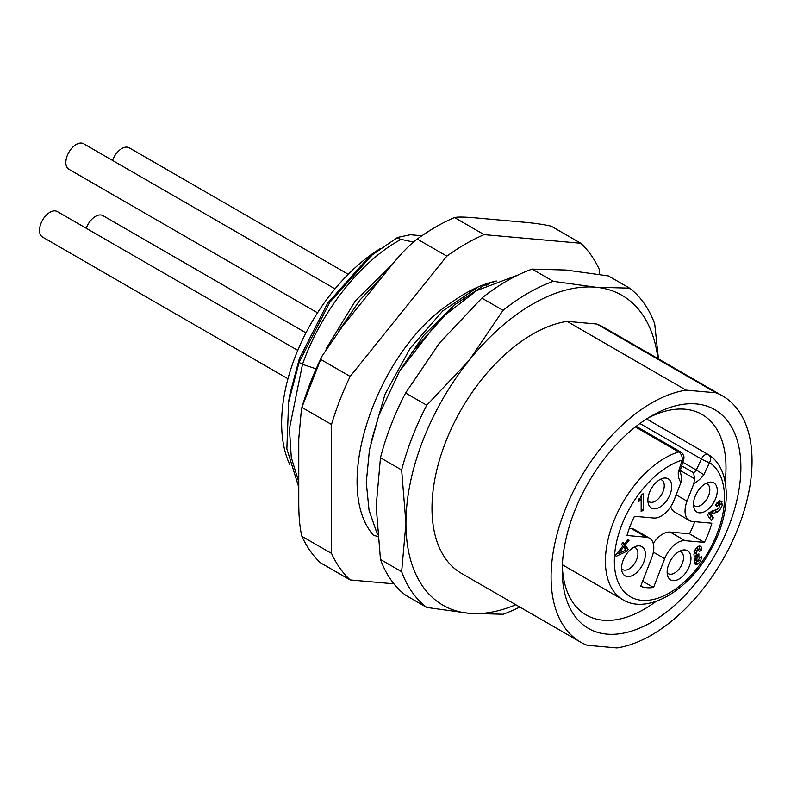 <?xml version="1.0" encoding="UTF-8"?>
<svg xmlns="http://www.w3.org/2000/svg" width="791" height="791" viewBox="0 0 791 791"><rect width="100%" height="100%" fill="white"/><g stroke="black" fill="none" stroke-linecap="round" stroke-linejoin="round"><path stroke-width="1.19" d="M565.97 270.028L608.398 275.921L629.577 288.142L595.742 287.222L553.305 281.329L532.125 269.108L565.97 270.028M481.867 298.118L503.046 310.349L469.211 360.271A178.944 103.314 120 0 0 405.941 523.326L401.65 571.695A189.464 109.385 120 0 0 426.774 607.448L405.595 595.218A189.464 109.385 -60 0 1 380.471 559.464L376.17 506.141L380.471 457.771A189.464 109.385 -60 0 1 405.595 392.998L439.44 343.076L481.867 298.118A189.464 109.385 -60 0 1 532.125 269.108M553.305 281.329A189.464 109.385 120 0 0 503.046 310.349M657.904 358.61A178.944 103.314 120 0 0 595.742 287.222A178.944 103.314 120 0 0 469.211 360.271L426.774 405.229L405.595 392.998M380.471 457.771L401.65 470.002L405.941 523.326A178.944 103.314 120 0 0 469.211 613.332A178.944 103.314 120 0 0 515.801 604.729M686.133 390.131A142.103 82.046 120 0 0 566.88 505.479A142.103 82.046 120 0 0 580.515 642.094L461.42 573.337A142.103 82.046 -60 0 1 447.785 436.721A142.103 82.046 -60 0 1 567.048 321.373L596.889 324.043A142.103 82.046 -60 0 1 603.523 327.207L722.608 395.965A142.103 82.046 120 0 0 715.984 392.791L686.133 390.131L567.048 321.373M658.448 358.926L654.711 323.895A189.464 109.385 120 0 0 629.577 288.142M426.774 607.448L469.211 613.332L503.046 614.261A189.464 109.385 120 0 0 519.786 607.033M401.65 571.695L380.471 559.464M426.774 405.229A189.464 109.385 120 0 0 401.65 470.002M580.515 642.094A142.103 82.046 120 0 0 587.14 645.268L616.99 647.928A142.103 82.046 120 0 0 736.243 532.58A142.103 82.046 120 0 0 722.608 395.965M651.557 622.161A126.313 72.93 -60 0 1 562.243 570.598A126.313 72.93 -60 0 1 651.557 415.898L651.557 415.898A126.313 72.93 -60 0 1 740.88 467.461A126.313 72.93 -60 0 1 651.557 622.161M596.889 324.043L715.984 392.791M656.006 601.407A115.783 66.849 -60 0 1 644.121 609.268A115.783 66.849 -60 0 1 586.23 615.003A115.783 66.849 -60 0 1 562.322 566.158M647.76 418.182A115.783 66.849 -60 0 1 702.013 414.454A115.783 66.849 -60 0 1 725.12 481.689M676.137 494.85L687.033 501.148L693.875 483.519L694.478 478.693L693.687 472.8A17.105 9.878 120 0 0 696.307 470.022L682.811 462.231M687.033 501.148A21.05 12.152 120 0 0 689.396 520.527L674.515 511.935A21.05 12.152 -60 0 1 670.719 506.645M653.247 543.447A21.05 12.152 -60 0 1 670.155 532.066L689.495 533.796A64.031 36.969 120 0 0 694.706 521.674M629.26 528.418L631.475 528.615A21.05 12.152 -60 0 1 634.56 529.565L649.451 538.157A21.05 12.152 120 0 0 646.366 537.208L627.026 535.477A64.031 36.969 120 0 1 634.471 516.296L653.811 518.026A21.05 12.152 120 0 0 674.14 499.991L680.982 482.372A23.423 13.526 -60 0 1 678.283 472.405L682.129 460.125A6.318 1.869 17.4 0 0 683.691 459.433A6.318 6.318 0 0 0 680.824 452.076A6.318 3.648 120 0 0 678.688 451.938A6.318 4.39 73.1 0 1 682.129 460.125A77.894 44.968 120 0 0 614.607 567.147A77.894 44.968 120 0 0 692.214 574.078A77.894 44.968 120 0 0 709.487 462.567A6.318 5.151 -57.1 0 0 708.449 454.687L708.449 454.687A6.318 5.151 -57.1 0 0 708.271 454.578A6.318 3.648 120 0 0 708.172 454.518A6.318 3.648 120 0 0 701.419 459.027A6.318 0.791 24.9 0 0 709.487 462.567L703.861 474.689A23.423 13.526 -60 0 1 693.875 483.519M639.899 423.511L701.419 459.027L696.307 470.022L703.861 474.689M670.155 532.066L685.036 540.658A21.05 12.152 120 0 0 664.707 558.693L653.544 587.466A64.031 36.969 120 0 1 640.651 586.319L651.814 557.546A21.05 12.152 120 0 0 649.451 538.157M685.036 540.658L704.376 542.389A64.031 36.969 120 0 0 711.821 523.207L692.481 521.477A21.05 12.152 120 0 1 689.396 520.527M715.687 498.389A16.838 9.719 -60 0 1 704.01 511.915A16.838 9.719 -60 0 1 693.974 508.04A16.838 9.719 -60 0 1 695.062 496.55A16.838 9.719 -60 0 1 708.825 482.312A16.838 9.719 -60 0 1 715.687 498.389M689.366 566.208A16.838 9.719 -60 0 1 677.699 579.734A16.838 9.719 -60 0 1 667.663 575.858A16.838 9.719 -60 0 1 668.741 564.369A16.838 9.719 -60 0 1 682.514 550.131A16.838 9.719 -60 0 1 689.366 566.208M670.106 494.316A16.838 9.719 -60 0 1 658.428 507.842A16.838 9.719 -60 0 1 648.393 503.966A16.838 9.719 -60 0 1 649.48 492.477A16.838 9.719 -60 0 1 663.253 478.239A16.838 9.719 -60 0 1 670.106 494.316M643.795 562.144A16.838 9.719 -60 0 1 632.118 575.66A16.838 9.719 -60 0 1 622.082 571.794A16.838 9.719 -60 0 1 623.16 560.295A16.838 9.719 -60 0 1 636.933 546.067A16.838 9.719 -60 0 1 643.795 562.144M720.601 501.029L722.045 501.86L719.464 501.286L715.539 504.836L716.715 506.507L718.881 504.381L719.988 504.49L718.93 507.812L717.289 509.345L711.712 511.144L707.332 514.882L711.247 520.458L713.433 517.739L710.951 514.19L717.358 512.093L719.998 509.612L722.391 505.192L721.392 501.247M716.893 503.234L719.988 504.49L719.81 500.574M638.495 499.259L638.495 501.553L641.165 500.011L641.165 511.47L643.449 510.146L643.449 493.544L641.659 494.573L640.265 497.944L638.495 499.259M616.169 556.34L626.551 551.357L628.192 549.31L625.216 545.078L629.053 540.302L628.311 539.235L624.475 544.02L623.229 542.25L621.588 544.297L622.824 546.067L615.418 555.272L616.169 556.34M695.249 564.329L697.919 564.062L700.668 561.027L701.666 556.459L699.541 557.685L697.998 561.244L697.009 561.274L696.901 558.406L698.888 556.32L698.888 553.908L697.296 554.59L696.278 552.869L697.87 549.527L699.481 551.396L701.825 550.042L701.31 547.065L699.916 546.146L697.929 546.719L695.022 549.923L693.925 554.442L694.29 556.459L695.586 557.388L694.271 561.62L695.378 564.418M700.628 546.354L699.916 546.146M694.29 556.459L695.586 557.388L694.449 556.735M697.998 561.244L694.775 559.979L694.379 558.683M697.296 554.59L694.587 553.206L694.043 551.574M695.961 548.43L698.819 549.409L696.298 548.034M680.982 482.372L681.595 477.537L680.112 470.685L678.283 472.405M653.544 587.466L642.648 581.177M704.376 542.389L689.495 533.796M705.859 483.449A12.626 7.297 -60 0 1 707.223 483.954A12.626 7.297 -60 0 1 708.637 495.581A12.626 7.297 -60 0 1 694.587 505.825A12.626 7.297 -60 0 1 693.47 504.895M679.538 551.268A12.626 7.297 -60 0 1 680.903 551.772A12.626 7.297 -60 0 1 682.326 563.4A12.626 7.297 -60 0 1 668.276 573.653A12.626 7.297 -60 0 1 667.159 572.724M660.277 479.376A12.626 7.297 -60 0 1 661.642 479.88A12.626 7.297 -60 0 1 663.066 491.508A12.626 7.297 -60 0 1 649.015 501.761A12.626 7.297 -60 0 1 647.898 500.832M633.967 547.194A12.626 7.297 -60 0 1 635.331 547.698A12.626 7.297 -60 0 1 636.745 559.326A12.626 7.297 -60 0 1 622.695 569.579A12.626 7.297 -60 0 1 621.578 568.65M716.646 503.096L717.763 503.205L716.646 503.096M708.716 512.904L716.409 509.8M710.951 514.19L708.973 513.052M713.433 517.739L711.208 516.444L708.884 513.141M709.725 518.293L711.208 516.444M643.449 510.146L641.214 508.86L641.214 496.422M641.165 500.011L639.158 498.854M616.654 553.74L617.712 553.235M626.551 551.357L624.979 550.457M624.475 544.02L622.655 542.972M629.053 540.302L627.965 539.67M625.216 545.078L622.982 543.783L623.328 543.358M628.192 549.31L625.958 548.025L622.982 543.783M625.019 549.191L625.958 548.025M618.354 553.601L623.575 547.125L625.681 550.121L618.354 553.601L617.267 552.978M623.575 547.125L622.477 546.492M701.825 550.042L699.59 548.756L699.076 545.77M698.641 549.31L699.59 548.756M698.888 556.32L696.663 554.402M694.666 557.121L696.663 555.035M695.764 559.949L694.775 559.979L695.764 559.949M694.508 563.271L697.336 561.412M486.88 285.155L484.646 284.958L489.649 283.85M411.36 352.855L453.925 305.237L484.646 284.958M493.713 282.09L493.149 281.764M413.426 242.076L401.106 239.366C398.011 238.556 396.874 237.903 397.685 237.389L410.371 234.729L421.88 235.758M288.349 403.242L299.077 362.367L329.798 302.32L372.324 254.811L397.685 237.389M393.938 583.837L350.156 579.932A205.255 118.502 -60 0 1 331.508 553.403L331.508 424.49L301.885 407.385A205.255 118.502 -60 0 1 320.533 359.341L350.156 376.437L446.846 256.155L417.223 239.06A205.255 118.502 -60 0 1 454.509 217.535C457.949 216.783 465.246 216.932 476.4 217.96L523.049 222.123C534.054 223.072 543.437 224.417 551.198 226.167L580.821 243.272A205.255 118.502 -60 0 1 599.459 269.79L599.459 274.388M301.885 407.385L321.897 356.365L342.434 326.406L389.073 268.386C400.078 254.554 409.461 244.775 417.223 239.06M331.508 553.403L301.885 536.308C299.73 527.587 298.691 515.87 298.761 501.138L298.761 438.946L301.47 408.729M350.156 579.932L320.533 562.826A205.255 118.502 120 0 1 301.885 536.308M321.897 356.365L320.533 359.341M446.846 256.155A205.255 118.502 -60 0 1 484.132 234.63L580.821 243.272M484.132 234.63L454.509 217.535M350.156 376.437A205.255 118.502 120 0 0 331.508 424.49M377.633 536.367L373.52 535.378C330.104 485.753 378.335 348.782 451.76 302.33A144.842 83.619 -60 0 1 496.382 281.013M370.949 442.476L385.088 394.116L410.183 348.287L442.792 310.912L478.466 286.797M383.833 274.902L359.707 300.323L338.785 331.004M325.941 349.068L355.426 300.817L392.445 264.234M298.761 481.986L291.286 457.495L289.427 428.732L302.498 364.344L316.093 368.824M397.438 237.527L372.334 254.801L366.787 259.408L327.593 303.25L299.314 358.758L289.842 394.472L288.626 401.571L286.856 448.892L298.761 487.187M289.694 464.416A144.209 83.253 -60 0 1 380.194 248.621M287.964 378.751L42.576 237.082A14.732 8.503 -60 0 1 41.686 221.767A14.732 8.503 -60 0 1 55.162 210.89A14.732 8.503 -60 0 1 57.318 211.563L297.762 350.373M86.249 228.263A14.732 8.503 -60 0 1 100.734 214.964A14.732 8.503 -60 0 1 102.899 215.627L305.959 332.863M112.569 160.444A14.732 8.503 -60 0 1 127.054 147.136A14.732 8.503 -60 0 1 129.21 147.808L348.277 274.289M317.537 312.811L68.896 169.264A14.732 8.503 -60 0 1 67.996 153.948A14.732 8.503 -60 0 1 81.473 143.072A14.732 8.503 -60 0 1 83.628 143.735L335.018 288.873M453.925 305.237L423.412 335.76L400.038 370.376M693.687 472.8L681.674 465.869M680.24 470.467L694.478 478.693M708.083 454.469L646.554 418.943L708.172 454.518A6.318 6.318 0 0 1 708.449 454.687C731.952 468.826 731.893 513.774 709.962 551.376C688.19 591.124 647.117 614.854 622.853 599.687A84.212 48.617 -60 0 1 612.966 523.276A84.212 48.617 -60 0 1 678.688 451.938L635.391 426.932M631.475 528.615L646.366 537.208M653.376 552.148L664.707 558.693M722.391 505.192L720.156 503.897M719.998 509.612L718.228 508.583M717.358 512.093L715.123 510.798M713.937 513.319L711.702 512.024M712.869 513.517L710.634 512.232M701.31 547.065L699.709 546.136M696.723 550.852L695.042 549.883M696.278 552.869L694.31 551.732M698.394 556.617L696.159 555.322M697.613 557.19L695.378 555.895M696.901 558.406L695.467 557.586M696.614 559.979L694.795 558.921M700.668 561.027L699.056 560.097M697.919 564.062L695.694 562.767M345.222 322.926L382.31 276.801M299.314 358.758L299.077 362.367L302.498 364.344C321.403 310.754 361.418 260.516 401.106 239.366M562.381 564.774L622.853 599.687M680.824 452.076L636.191 426.309M680.052 471.05L683.691 459.433M719.77 504.292L717.536 502.997M697.098 561.333L694.864 560.038M518.204 274.942L476.686 290.584L439.974 319.02L399.277 371.661L378.731 415.661L369.466 449.703L366.282 482.5L369.041 510.225L377.475 534.667"/></g></svg>
